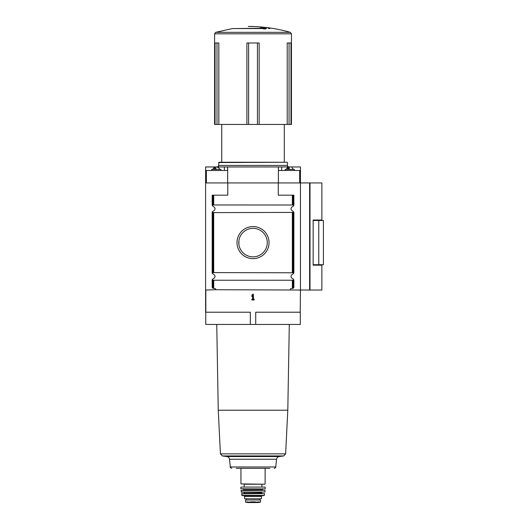 <?xml version="1.0" encoding="UTF-8"?>
<svg xmlns="http://www.w3.org/2000/svg" width="529" height="529" viewBox="0 0 529 529"><rect width="100%" height="100%" fill="white"/><g stroke="black" fill="none" stroke-linecap="round" stroke-linejoin="round"><path stroke-width="0.79" d="M215.058 124.454L214.602 124.454L214.602 33.81L291.453 33.81L291.453 124.454L218.841 124.454L218.841 42.988L215.058 42.988L215.058 124.454L218.841 124.454M259.144 124.454L259.144 42.988L246.904 42.988L246.904 124.454M290.996 124.454L290.996 42.988L287.214 42.988L287.214 124.454M238.771 242.599A14.25 14.25 0 0 1 260.149 230.26A14.25 14.25 0 0 1 260.149 254.945A14.25 14.25 0 0 1 238.771 242.599M238.89 240.761L238.89 244.438M212.605 288.16L212.175 287.379L212.175 279.709L212.605 279.193C215.839 277.341 215.839 275.49 212.605 273.632L212.175 273.116L212.175 212.083L212.605 211.567C215.839 209.715 215.839 207.864 212.605 206.012L212.175 205.159L213.703 204.961L213.703 195.175L227.781 195.175L227.781 182.935L205.596 182.935L205.596 312.216L250.336 312.216L250.336 324.456L300.3 324.456L300.3 312.216M310.014 290.031L321.877 290.031L321.877 265.181L313.155 265.181L313.155 220.018L321.877 220.018L321.877 182.935L310.014 182.935L310.014 290.031L300.452 290.031L300.452 182.935L278.267 182.935L278.267 195.175L293.873 195.175L293.873 205.159L293.496 205.001L293.496 195.175M300.452 290.031L300.234 312.216L300.452 290.031M236.992 242.599A16.029 16.029 0 0 1 261.042 228.72A16.029 16.029 0 0 1 261.042 256.486A16.029 16.029 0 0 1 236.992 242.599M212.175 273.116L213.319 272.587L293.873 272.785L293.873 212.42L213.319 212.612L212.175 212.083M205.814 312.216L205.814 290.031L215.845 289.727L215.594 288.755L213.703 288.417L213.703 280.238L292.729 280.238L293.873 280.046L293.443 279.193C290.216 277.341 290.216 275.49 293.443 273.632L293.873 272.785M215.845 289.727L300.234 290.031M293.443 288.16L293.873 287.379L293.119 288.285L290.454 288.755L290.507 290.031M293.873 287.379L293.873 280.046M293.873 205.159L293.443 206.012C290.216 207.864 290.216 209.715 293.443 211.567L293.873 212.42M213.703 280.238L212.175 280.046M212.175 287.379L212.559 288.126L213.703 288.417M213.703 204.961L293.496 205.001M227.781 182.935L278.267 182.935M213.703 195.175L212.175 195.175L212.175 205.159M284.298 124.454L284.298 162.244L287.141 162.244L218.907 162.244L218.603 165.432C218.907 165.908 218.398 166.417 217.069 166.959M221.75 124.454L221.75 162.244M205.609 170.477L227.589 170.477L227.589 166.959L205.609 166.959L205.609 182.935M227.589 166.959L278.459 166.959L278.459 170.477L300.439 170.477L300.439 166.959L278.459 166.959M227.662 166.959L227.662 182.935M300.439 170.477L300.439 182.935L310.014 182.935M278.393 166.959L278.393 182.935M205.748 312.216L205.748 324.456L250.336 324.456M251.877 299.976L251.877 299.169L252.624 299.169L252.624 295.387L251.877 296.531L251.877 295.387L252.624 294.236L253.424 294.236L253.424 299.169L254.171 299.169L254.171 299.976L251.877 299.976M300.234 312.216L255.712 312.216L255.712 324.456M287.968 167.726L287.829 169.135M294.336 170.477L294.336 169.406L285.157 169.406L285.157 170.477M214.529 167.726L214.39 169.135M220.897 170.477L220.897 169.406L211.719 169.406L211.719 170.477M264.09 28.95L264.09 28.566L263.587 28.963L265.717 28.923L266.484 28.414L262.205 27.925L260.109 27.964L263.336 28.268L234.208 28.566M264.09 28.566L232.37 28.566L215.706 32.335L214.602 33.81M268.322 27.852L268.322 28.394L269.856 28.592L269.856 28.063L268.322 27.852M313.155 264.712L323.404 264.712L323.404 220.494L318.775 220.494L318.775 264.712M313.155 220.494L318.775 220.494M269.797 468.35L236.258 468.35M261.901 484.22L261.901 487.07L244.153 487.07L244.153 484.22L264.804 484.22L240.94 483.916L264.804 484.22M261.901 487.07L244.153 487.07M265.055 488.902L240.84 488.756L265.055 488.902M257.616 490.357L262.358 490.357M240.979 490.528L264.917 490.357L241.131 490.357L241.323 492.195L257.616 492.195M244.001 492.195L261.749 492.499L261.749 493.326L244.305 493.326L248.438 493.63M241.462 493.815L264.44 493.63L241.614 493.63L242.097 495.64L248.438 495.64M243.843 495.64L244.61 496.407L261.438 496.407L262.205 495.64L257.616 495.64L263.951 495.64L242.097 495.64M261.438 496.407L261.438 498.774L244.61 498.774L244.61 496.407M257.808 501.915L260.519 502.1L260.519 499.998L245.529 499.998L245.529 502.1L248.028 501.915M260.519 499.998L260.519 502.1L245.529 502.1M250.7 501.869L255.348 501.869M292.345 272.587L292.345 212.612M213.703 272.587L213.703 212.612M292.345 288.417L292.345 280.238M293.496 288.126L293.496 280.198M293.496 272.627L293.496 212.572M292.729 288.351L292.729 280.238M292.729 272.587L292.729 212.612M213.319 288.351L213.319 280.238M213.319 272.587L213.319 212.612M212.559 288.126L212.559 280.198M212.559 272.627L212.559 212.572M292.345 204.961L292.345 195.175M292.729 204.968L292.729 195.175M213.319 204.968L213.319 195.175M212.559 205.001L212.559 195.175M206.376 170.477L206.376 182.935M299.672 170.477L299.672 182.935M281.666 166.959L281.666 170.477M288.199 166.959L288.199 167.726M217.849 166.959L217.849 167.726M224.382 166.959L224.382 170.477M289.33 169.135L289.33 167.726M288.384 169.135L288.384 167.726M215.892 169.135L215.892 167.726M214.946 169.135L214.946 167.726M253.027 26.45L248.313 26.45L253.027 26.523C265.703 26.919 278.142 28.857 290.342 32.335L215.706 32.335M287.141 162.244L218.603 162.555M287.452 162.555L287.452 165.432L218.603 165.432M309.63 182.935L309.63 290.031M216.996 42.988L216.996 124.454M248.617 42.988L248.617 124.454M257.431 42.988L257.431 124.454M289.059 42.988L289.059 124.454M289.297 324.456L287.802 410.213L218.246 410.213L216.751 324.456M287.802 410.213L285.627 453.869L220.421 453.869L222.352 455.945L226.796 456.54L279.252 456.54L283.696 455.945L222.352 455.945M229.5 459.258L230.313 466.981L275.735 466.981L276.548 459.258L229.5 459.258C229.236 457.717 228.336 456.811 226.796 456.54M264.956 487.07L241.098 487.07M262.973 488.902L262.053 489.821L244.001 489.821L243.082 488.902M265.069 490.528L264.884 492.063L241.171 492.063M264.586 493.815L264.249 495.402L241.799 495.402M258.126 502.543L247.929 502.543L258.086 502.55L260.519 502.127M292.054 167.726L293.45 169.406M287.432 167.726L286.044 169.406M218.616 167.726L220.011 169.406M213.994 167.726L212.598 169.406M290.342 32.335L291.453 33.81M287.452 165.432C287.148 165.908 287.657 166.417 288.979 166.959M218.246 410.213L220.421 453.869M285.627 453.869L283.696 455.945M276.548 459.258C276.812 457.717 277.718 456.811 279.252 456.54M275.735 466.981C276.085 467.279 275.576 467.735 274.214 468.35M230.313 466.981C229.97 467.279 230.472 467.735 231.834 468.35M240.94 468.35L240.94 483.916M265.115 468.35L265.115 483.916M265.26 487.381L265.208 488.756M240.788 487.381L240.84 488.756M244.305 492.499L244.305 493.326M246.355 498.774L246.355 499.998M259.693 498.774L259.693 499.998M247.929 502.543L245.529 502.127"/></g></svg>
